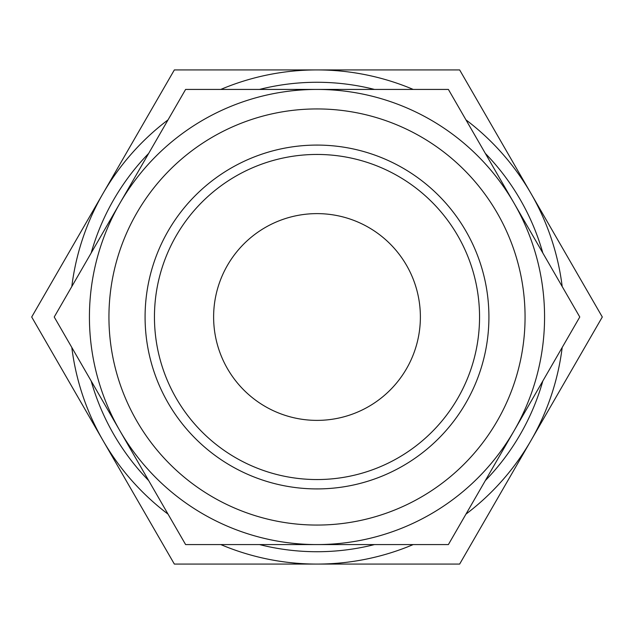 <?xml version="1.0" encoding="UTF-8"?>
<svg xmlns="http://www.w3.org/2000/svg" width="634" height="634" viewBox="0 0 634 634"><rect width="100%" height="100%" fill="white"/><g stroke="black" fill="none" stroke-linecap="round" stroke-linejoin="round"><path stroke-width="0.95" d="M297.33 544.574L289.421 544.574M324.101 544.574L321.89 544.574M317 544.574L185.611 544.574L54.223 317L185.611 89.426L448.389 89.426L579.777 317L448.389 544.574L317 544.574A227.574 227.574 0 0 0 514.079 203.213A227.574 227.574 0 0 0 89.426 317A227.574 227.574 0 0 0 317 544.574M525.063 317A208.063 208.063 0 0 0 317 108.937A208.063 208.063 0 0 0 108.937 317A208.063 208.063 0 0 0 317 525.063A208.063 208.063 0 0 0 525.063 317M213.618 317A103.382 103.382 0 0 0 368.695 406.529A103.382 103.382 0 0 0 368.695 227.471A103.382 103.382 0 0 0 213.618 317M542.831 253.014A234.723 234.723 0 0 0 485.335 153.42M374.504 89.426A234.723 234.723 0 0 0 259.496 89.426M148.665 153.42A234.723 234.723 0 0 0 91.169 253.014M91.169 380.986A234.723 234.723 0 0 0 148.665 480.58M259.496 544.574A234.723 234.723 0 0 0 374.504 544.574M485.335 480.58A234.723 234.723 0 0 0 542.831 380.986M71.808 347.456A247.078 247.078 0 0 0 103.025 440.535L31.7 317L103.025 193.465A247.078 247.078 0 0 0 71.808 286.544M168.026 119.881A247.078 247.078 0 0 0 103.025 193.465L174.35 69.922L317 69.922A247.078 247.078 0 0 0 220.783 89.426M220.783 544.574A247.078 247.078 0 0 0 317 564.078L174.35 564.078L103.025 440.535A247.078 247.078 0 0 0 168.026 514.119M465.974 514.119A247.078 247.078 0 0 0 562.192 347.456M562.192 286.544A247.078 247.078 0 0 0 465.974 119.881M413.217 89.426A247.078 247.078 0 0 0 317 69.922L459.65 69.922L602.3 317L459.65 564.078L317 564.078A247.078 247.078 0 0 0 413.217 544.574M154.45 317A162.55 162.55 0 0 0 317 479.55A162.55 162.55 0 0 0 479.55 317A162.55 162.55 0 0 0 317 154.45A162.55 162.55 0 0 0 154.45 317M145.083 317A171.917 171.917 0 0 1 317 145.083A171.917 171.917 0 0 1 488.917 317A171.917 171.917 0 0 1 317 488.917A171.917 171.917 0 0 1 145.083 317"/></g></svg>
